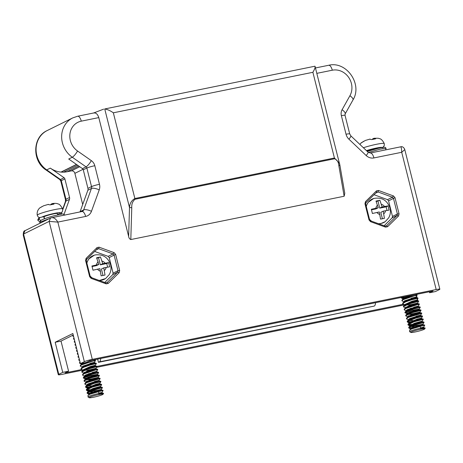 <?xml version="1.0" encoding="UTF-8"?>
<svg xmlns="http://www.w3.org/2000/svg" width="463" height="463" viewBox="0 0 463 463"><rect width="100%" height="100%" fill="white"/><g stroke="black" fill="none" stroke-linecap="round" stroke-linejoin="round"><path stroke-width="0.69" d="M404.812 297.998L402.503 298.126L401.299 297.923L401.201 297.489M401.155 297.576L405.756 297.576M411.972 296.459L415.959 295.458M405.565 301.008L404.13 301.118M403.962 301.986L401.896 300.747L403.105 299.665L414.645 295.753L416.555 295.597M403.817 301.928L404.639 300.805L416.162 297.009L417.146 294.977L406.144 298.016L402.081 299.978L401.896 300.747M404.679 300.776L406.52 300.585M405.472 308.011L403.406 306.772L408.279 304.139L418.76 301.315L410.392 303.415M404.569 304.932L402.648 303.676L405.455 301.928L411.659 299.781L417.996 298.317L417.927 298.004L415.328 298.461L403.788 302.374L402.839 302.993L402.648 303.763M413.5 302.478L417.487 301.477M407.081 307.027L405.646 307.137M405.328 307.947L409.136 305.505L417.678 303.028L418.685 301.014L412.336 302.489L403.591 306.002L403.406 306.772M419.582 307.635L411.902 309.434M407.834 310.036L406.398 310.152M406.225 311.02L404.164 309.782L405.721 308.514L417.348 304.683L418.824 304.625M406.08 310.957L407.185 309.683L418.43 306.037L419.414 304.006L408.962 306.847L404.349 309.012L404.164 309.782M414.998 308.497L418.974 307.501M408.592 313.046L407.156 313.162M407.399 314.117L404.951 312.594L414.512 308.636L420.265 307.351L420.167 307.015L406.398 311.223L405.108 312.021L404.917 312.791M404.934 312.629L409.541 312.623M409.344 316.055L407.915 316.171M408.152 317.126L405.675 315.801L411.115 312.965L420.34 310.65M421.029 310.343L420.925 310.025L415.195 311.344L405.86 315.031L405.675 315.801M408.459 315.83L410.293 315.639M421.851 316.669L414.171 318.469M412.278 318.781L408.667 319.181M408.91 320.136L406.427 318.81L408.372 317.363L421.781 313.37L421.683 313.034L411.798 315.673L406.618 318.04L406.427 318.81M409.217 318.839L411.057 318.642M413.025 321.797L407.353 322.005L407.301 321.501L417.354 317.502L422.534 316.379L422.435 316.05L409.049 320.072L407.371 321.05L407.185 321.82M407.203 321.658L411.81 321.652M418.031 320.535L422.019 319.534M413.783 324.806L408.459 325.136L407.944 324.829L413.963 321.797L423.292 319.389L423.194 319.059L418.037 320.211L408.129 324.059L407.944 324.829M407.961 324.667L415.612 324.187M414.547 327.816L408.864 328.024L411.057 326.201L424.05 322.398L423.946 322.069L414.645 324.505L408.887 327.069L408.696 327.839M408.719 327.677L413.32 327.677M411.179 329.17L410.461 328.84L410.612 329.442L412.527 328.024L423.113 324.696L424.733 325.095L423.726 327.11L423.865 327.7L425.225 328.088L424.698 328.956A7.176 0.718 165.9 0 0 417.585 329.934A7.176 0.718 165.9 0 0 410.855 332.434A7.176 0.718 165.9 0 0 415.01 331.988A7.176 0.718 165.9 0 0 424.698 328.956M424.12 325.697C425.555 325.119 424.241 325.35 420.184 326.38L420.554 328.892C425.514 327.752 426.481 327.723 423.448 328.805M420.554 327.845L423.726 327.104M410.461 328.84L412.371 327.422L422.968 324.1L419.403 325.038L411.069 326.195M410.421 326.155L409.703 325.83L414.611 323.22L422.21 321.09L423.292 319.389M409.668 323.145L409.037 322.537L417.238 319.117L421.457 318.081L416.804 319.244M408.349 319.985L409.767 318.556L420.699 315.071L416.04 316.235M407.596 316.976L411.867 314.365L419.947 312.062L413.447 313.573L408.042 314.157M406.838 313.966L406.705 313.613L414.501 310.227L419.189 309.053L407.284 311.148M405.924 310.777L406.074 311.379L407.336 310.285L418.587 306.639L418.43 306.037L413.772 307.206M404.349 309.012L405.571 307.918L409.286 306.107L417.829 303.63L417.678 303.028L411.688 304.451L405.773 305.129M404.564 305.36L404.407 304.683L411.752 301.344L416.92 300.018L412.273 301.181M416.162 297.009L411.503 298.178M403.614 299.063L402.903 298.739L407.683 296.175M420.601 328.475L423.865 327.7M423.113 324.696L422.968 324.1L424.05 322.398M414.53 326.537L410.108 326.652M409.859 326.438L414.761 323.822L422.366 321.687L422.215 321.085M417.724 322.856L413.766 323.527M408.951 322.821L409.101 323.423L409.35 322.971L417.389 319.719L421.608 318.677L421.457 318.075L422.534 316.379M413.013 320.518L408.592 320.633M408.349 320.419L409.917 319.157L420.855 315.668L420.699 315.066L421.781 313.37M407.434 316.796L407.585 317.404L412.018 314.967L420.097 312.658L419.947 312.056L421.023 310.36M415.456 313.821L407.081 314.608M406.832 314.4L407.081 313.943L414.651 310.829L419.339 309.649L419.189 309.047L420.265 307.351M414.692 310.818L409.425 311.645L406.329 311.599M418.587 306.639L409.992 308.474M417.829 303.63L409.234 305.47M403.591 306.002L404.812 304.914L411.902 301.945L417.07 300.62L412.423 301.783M402.839 302.993L404.789 301.407L416.318 297.611L416.168 297.003M402.903 298.739L403.053 299.341L406.566 297.246L414.316 294.827M415.479 294.59L417.146 294.977M424.704 325.078L411.734 328.909L409.639 330.078L409.668 331.699A8.108 0.81 -14.1 0 1 420.641 328.186M410.855 332.434L409.726 331.768A8.108 0.81 -14.1 0 1 409.668 331.699M378.317 148.166A6.864 0.683 165.9 0 0 372.721 149.167A6.864 0.683 165.9 0 0 366.783 150.967M372.686 139.288L372.593 138.917L374.075 138.263L378.265 138.24C379.787 138.958 381.373 138.043 384.261 143.553A13.086 1.308 165.9 0 0 376.743 144.236A13.086 1.308 165.9 0 0 363.391 147.749M373.606 138.414L375.655 138.807L371.76 139.594L369.711 139.201M370.047 139.079L365.295 140.474L360.943 143.084L363.773 141.25M74.369 339.558L73.449 338.951L74.039 338.233M73.964 337.932L73.449 338.951M75.128 342.568L74.207 341.96L74.798 341.243M74.717 340.942L74.207 341.96M75.886 345.577L74.965 344.97L75.55 344.252M75.475 343.951L74.965 344.97M74.983 344.802L75.747 345.022M76.574 348.332L75.718 347.979L76.308 347.262M76.233 346.961L75.718 347.979M75.735 347.817L76.499 348.031M77.333 351.342L76.476 350.989L77.061 350.271M76.985 349.97L76.476 350.989M78.154 354.612L77.234 353.998L77.819 353.281M77.743 352.98L77.234 353.998M78.907 357.621L77.987 357.008L78.577 356.29M78.502 355.989L77.987 357.008M79.601 360.37L78.745 360.023L79.329 359.305M79.254 358.999L78.745 360.017M78.762 359.855L79.526 360.075M83.172 363.287L81.447 363.409M80.354 363.386L79.497 363.033L80.087 362.315M80.012 362.014L79.497 363.033M79.52 362.865L80.278 363.085M90.337 361.748L94.319 360.746M83.93 366.297L82.495 366.407M82.321 367.275L80.255 366.036L81.471 364.954L93.005 361.042L94.921 360.885M82.177 367.217L82.999 366.094L94.527 362.298L95.534 360.283L84.503 363.305L80.446 365.266L80.255 366.036M83.045 366.065L84.885 365.874M83.832 373.3L81.766 372.061L86.639 369.428L97.12 366.603L88.757 368.704M82.929 370.226L81.008 368.965L83.82 367.217L90.019 365.07L96.362 363.605L96.263 363.276L93.688 363.75L82.148 367.663L81.199 368.282L81.013 369.052M91.859 367.767L95.847 366.765M85.441 372.316L84.006 372.426M83.687 373.236L87.495 370.794L96.038 368.316L97.045 366.302L90.702 367.778L81.957 371.291L81.766 372.061M97.942 372.923L90.268 374.723M86.199 375.325L84.764 375.441M84.59 376.309L82.524 375.071L84.081 373.803L95.714 369.972L97.189 369.914M84.445 376.245L85.545 374.972L96.796 371.326L97.803 369.312L87.322 372.136L82.715 374.301L82.524 375.071M93.358 373.786L97.34 372.79M86.951 378.335L85.522 378.45M85.759 379.405L83.311 377.883L92.872 373.925L98.631 372.64L98.532 372.304L84.764 376.512L83.467 377.31L83.282 378.08M83.299 377.918L87.901 377.912M87.71 381.344L86.274 381.46M86.517 382.415L84.034 381.09L89.475 378.254L98.7 375.939M99.389 375.632L99.285 375.314L93.555 376.633L84.225 380.32L84.034 381.09M86.824 381.118L88.653 380.927M100.211 381.958L92.536 383.758M90.638 384.07L87.032 384.469M87.27 385.424L84.793 384.099L86.731 382.652L100.141 378.659L100.043 378.323L90.158 380.962L84.978 383.329L84.793 384.099M87.582 384.128L89.417 383.931M91.385 387.085L85.713 387.294L85.667 386.79L95.719 382.791L100.899 381.668L100.801 381.338L87.414 385.361L85.736 386.339L85.551 387.109M85.568 386.946L90.175 386.946M96.397 385.824L100.378 384.822M92.143 390.095L86.818 390.425L86.303 390.118L92.328 387.085L101.652 384.678L101.553 384.348L96.397 385.5L86.488 389.348L86.303 390.118M86.321 389.956L93.972 389.476M92.907 393.104L87.223 393.313L89.417 391.49L102.41 387.687L102.311 387.357L93.005 389.794L87.247 392.358L87.061 393.133M87.079 392.965L91.686 392.965M73.553 336.294L72.697 335.941L73.281 335.224M72.795 335.253L72.697 335.941M89.538 394.459L88.821 394.129L88.971 394.731L90.887 393.313L101.472 389.985L103.093 390.384L102.086 392.398L102.236 393L103.59 393.376L103.064 394.245A7.176 0.718 165.9 0 0 95.945 395.223A7.176 0.718 165.9 0 0 89.214 397.723A7.176 0.718 165.9 0 0 93.376 397.277A7.176 0.718 165.9 0 0 103.064 394.245M102.479 390.986C103.915 390.407 102.607 390.639 98.55 391.669L98.914 394.181C103.88 393.041 104.841 393.012 101.808 394.094M98.914 393.133L102.086 392.392M88.821 394.129L90.736 392.711L101.333 389.389L97.768 390.326L89.428 391.484M88.786 391.443L88.068 391.119L92.97 388.509L100.564 386.368L100.726 386.975L102.311 387.357M88.028 388.434L87.403 387.826L95.598 384.406L99.817 383.37L95.17 384.533M86.714 385.274L88.126 383.844L99.065 380.36L94.406 381.524M85.956 382.264L90.227 379.654L98.306 377.351L91.807 378.861L86.402 379.446M85.198 379.255L85.065 378.908L92.86 375.516L97.554 374.335L85.649 376.436M84.283 376.066L84.44 376.668L85.696 375.574L96.935 371.922L96.796 371.326L92.131 372.495M82.715 374.301L83.93 373.207L87.646 371.395L96.182 368.913L96.038 368.316L90.048 369.74L84.133 370.417M82.923 370.649L82.767 369.972L90.117 366.632L95.285 365.307L90.632 366.47M81.199 368.282L83.149 366.696L94.672 362.894L94.527 362.298L89.863 363.467M81.98 364.352L81.262 364.028L81.835 363.328M98.966 393.764L102.23 392.989M101.472 389.985L101.333 389.389L102.41 387.687M92.889 391.825L88.468 391.941M88.068 391.119L88.219 391.721L93.121 389.111L100.72 386.97M96.09 388.144L92.131 388.816M87.466 388.717L87.71 388.26L95.754 385.008L99.973 383.966L99.817 383.364L100.899 381.668M91.379 385.806L86.957 385.922M86.552 385.094L86.708 385.702L88.277 384.446L99.215 380.956L99.065 380.355L100.141 378.659M85.8 382.091L85.95 382.693L90.378 380.256L98.399 377.941L100.043 378.323M93.815 379.116L85.447 379.897M85.042 379.075L85.192 379.677L85.441 379.232L93.011 376.118L97.693 374.932L99.285 375.314M93.051 376.106L87.791 376.934L84.688 376.888M98.532 372.304L96.935 371.922L88.358 373.763M97.774 369.295L96.182 368.913L87.594 370.759M81.957 371.291L83.178 370.203L90.268 367.234L95.436 365.909L90.789 367.072M94.672 362.894L96.263 363.276M81.262 364.028L81.413 364.63L84.11 362.87M88.653 361.244L92.675 360.116M103.07 390.367L90.1 394.198L88.005 395.367L88.028 396.988A8.108 0.81 -14.1 0 1 99.001 393.475M89.214 397.723L88.092 397.057A8.108 0.81 -14.1 0 1 88.028 396.988M57.713 214.832L57.395 213.576A6.864 0.683 165.9 0 0 50.577 214.583A6.864 0.683 165.9 0 0 44.083 216.921L44.546 218.762M51.046 204.577L50.953 204.206L52.435 203.552C55.178 203.188 57.111 203.35 58.234 204.033C59.218 203.894 60.676 205.497 62.621 208.842A13.086 1.308 165.9 0 0 49.622 210.769A13.086 1.308 165.9 0 0 37.243 215.214C36.814 212.361 37.659 209.93 39.766 207.916L42.139 206.539M51.966 203.703L54.015 204.096L50.12 204.883L48.077 204.49M48.407 204.368L43.661 205.763L39.766 207.916M368.374 152.443L380.326 149.132L386.107 148.328L385.569 149.896M40.24 223.125L39.668 222.304L40.837 220.486M44.338 218.843L43.788 216.661L39.569 217.616M40.067 217.413L38.892 219.236L40.819 220.423M38.892 219.236L37.879 220.33L39.668 221.742M64.565 215.058L54.183 217.164M49.651 218.467L39.668 222.304M429.34 291.777L429.577 292.743L433.044 291.024L89.718 360.718L86.257 362.431L80.417 363.617L84.359 361.667A6.239 0.625 165.9 0 1 92.305 359.352L57.829 222.095L49.124 221.395L84.359 361.667M406.977 297.402L406.751 296.517M411.237 298.861L411.098 298.299M429.577 292.743L435.417 291.557L439.358 289.606A6.239 0.625 165.9 0 0 439.85 289.213A6.239 0.625 165.9 0 0 436.187 289.549L92.305 359.352M314.857 66.226L104.736 108.955C107.451 109.39 110.321 110.669 113.342 112.804L312.89 72.297C314.678 69.19 315.39 67.181 315.031 66.267L314.747 66.29M312.89 72.297L334.419 158.005L339.477 163.225L339.842 164.961A1.869 0.596 170.1 0 0 339.796 164.863L315.031 66.267M439.85 289.213L404.778 149.595L401.71 152.286C401.577 148.484 401.207 146.684 400.588 146.887M416.26 294.433L416.353 294.786M416.7 296.17L417.175 298.062M417.452 299.179L417.742 300.313L411.902 301.5M417.111 300.626L417.742 300.313M79.983 211.927A3.119 2.819 63.7 0 0 80.093 211.672L87.86 190.247A3.119 2.819 63.7 0 0 87.941 188.389L83.276 169.805A1.869 1.69 63.7 0 0 82.472 168.636L68.703 159.012L72.286 157.235A6.239 1.383 -55.1 0 0 77.564 151.013A16.842 15.227 -116.3 0 1 69.93 133.969A16.842 15.227 -116.3 0 1 81.28 121.161L98.793 117.602L128.633 236.402C128.864 237.976 129.588 239.024 130.809 239.55L344.154 196.243L344.779 193.314L339.842 164.961A1.869 0.596 170.1 0 1 338.841 165.685C338.598 162.166 337.168 159.857 334.541 158.763L134.993 199.269C132.592 201.382 131.515 204.2 131.77 207.719L129.501 207.551C129.733 203.489 131.521 200.479 134.872 198.511L113.342 112.804M344.779 193.314L344.617 192.562M83.062 169.284L74.873 173.341L82.698 204.49M74.873 173.341A3.119 2.819 63.7 0 0 71.337 170.893L67.262 171.721A26.738 24.174 -116.3 0 1 63.657 172.155A23.081 20.87 -116.3 0 1 61.203 172.097A3.119 2.819 63.7 0 0 61 172.074A23.081 20.87 -116.3 0 1 50.305 168.121L64.079 177.746A1.869 1.69 -116.3 0 1 64.878 178.915L69.543 197.498A3.119 2.819 -116.3 0 1 69.467 199.356L64.073 214.224M76.551 164.498L61.203 172.097M98.793 117.602C97.624 114.014 95.824 112.503 93.404 113.07M103.683 109.135L93.619 112.989M73.235 335.033L61.012 341.086L68.576 371.187L65.109 372.906L81.708 369.532M85.632 216.447L57.829 222.095C55.844 218.681 53.615 217.257 51.15 217.818L82.003 211.522A6.239 2.593 78.5 0 1 85.632 216.447A9.358 8.461 63.7 0 0 91.466 211.307L99.232 189.882A9.358 8.461 63.7 0 0 99.476 184.297L94.811 165.719A8.108 7.333 63.7 0 0 91.333 160.638L77.564 151.013M68.576 371.187L62.736 372.374L55.178 342.273L72.853 333.516L80.417 363.617M62.736 372.374L58.795 374.324A6.239 0.625 165.9 0 0 58.303 374.717A6.239 0.625 165.9 0 0 61.967 374.382L82.802 370.151M55.178 342.273L61.012 341.086M378.474 190.467L393.486 195.942L394.985 197.649L399.06 213.865L398.521 215.984L387.583 226.731L385.546 227.142L370.533 221.667L369.034 219.96L364.96 203.743L365.498 201.625L376.436 190.878L378.474 190.467L378.005 191.966L375.69 193.112M99.099 247.178L114.112 252.653L115.611 254.355L119.686 270.577L119.147 272.695L108.209 283.437L106.166 283.854L91.159 278.379L89.654 276.671L85.58 260.455L86.124 258.331L97.056 247.589L99.099 247.178L98.625 248.677L96.316 249.823M104.748 282.482L112.735 274.64L113.117 273.141L109.204 257.567L108.139 256.357L113.041 253.932L114.112 252.653M113.117 273.141L118.013 270.716L114.101 255.142L113.041 253.932L98.625 248.677L97.184 248.972L86.679 259.286L86.297 260.785L90.21 276.359L91.275 277.569L105.686 282.824L107.132 282.534L117.631 272.215L112.735 274.64M108.139 256.357L94.666 251.444M115.611 254.355L109.204 257.567M119.147 272.695L117.631 272.215L118.013 270.716L119.686 270.577M97.056 247.589L97.184 248.972M86.124 258.331L86.679 259.286M85.58 260.455L86.297 260.785M89.654 276.671L90.21 276.359M91.159 278.379L91.275 277.569M107.132 282.534L108.209 283.437M105.686 282.824L106.166 283.854M392.491 216.429L397.387 214.004L393.481 198.43L392.416 197.226L378.005 191.966L376.558 192.261L366.054 202.574L365.672 204.079L369.584 219.647L370.649 220.857L385.06 226.112L386.507 225.822L397.005 215.503L392.109 217.934L392.491 216.429L388.579 200.855L387.519 199.651L392.416 197.226L393.486 195.942M387.519 199.651L374.04 194.732M384.128 225.776L392.109 217.934M394.985 197.649L388.579 200.855M398.521 215.984L397.005 215.503L397.387 214.004L399.06 213.865M376.436 190.878L376.558 192.261M365.498 201.625L366.054 202.574M364.96 203.743L365.672 204.079M369.034 219.96L369.584 219.647M370.533 221.667L370.649 220.857M386.507 225.822L387.583 226.731M385.06 226.112L385.546 227.142M96.663 367.338L404.436 304.862M97.074 366.418L403.348 304.243M100.72 358.484A6.239 2.593 78.5 0 1 99.412 361.863L374.231 306.084L98.457 362.338L97.647 359.109M51.486 217.714L50.519 218.038L49.124 221.395L23.561 234.052L23.237 235.094C23.306 232.102 23.879 230.638 24.956 230.696L23.561 234.052L58.795 374.324M374.231 306.084A6.239 2.593 -101.5 0 0 375.539 302.698M99.412 361.863L98.457 362.338M387.027 210.405L386.13 206.834L379.735 208.13L382.125 206.949L388.023 205.896L389.082 210.109L383.185 211.163L384.429 218.333L380.534 219.121L379.295 211.956L372.402 213.495L371.343 209.282L378.236 207.742L375.846 208.923L371.505 209.803M378.236 207.742L375.997 201.064L379.891 200.271L382.125 206.949M376.269 201.561L379.891 200.271M379.735 208.13L377.999 201.208M386.13 206.834L388.023 205.896M383.185 211.163L380.794 212.349L382.397 218.727M103.781 267.874L105.02 275.045L101.131 275.832L99.886 268.662L92.994 270.207L91.934 265.993L98.827 264.448L96.593 257.775L98.602 257.347L100.483 256.982L102.722 263.661L108.62 262.608L109.679 266.821L103.781 267.874L101.391 269.055L102.994 275.439M96.865 258.273L100.483 256.982M107.624 267.11L106.727 263.545L100.332 264.842L98.59 257.92M100.332 264.842L102.722 263.661M106.727 263.545L108.62 262.608M98.827 264.448L96.437 265.635L92.096 266.514M381.865 147.402A9.972 0.995 165.9 0 0 366.43 150.631M57.574 214.276A9.972 0.995 165.9 0 0 59.629 213.443A9.972 0.995 165.9 0 0 54.559 213.356A9.972 0.995 165.9 0 0 41.855 217.054A9.972 0.995 165.9 0 0 41.849 217.054M384.001 150.215L378.19 151.395M367.263 151.418L380.412 147.697L383.057 147.79M349.918 95.731A6.239 2.269 29.2 0 1 352.974 99.956C362.789 84.301 346.474 60.763 328.661 65.277A6.239 2.593 78.5 0 1 332.295 70.208A16.842 15.227 -116.3 0 1 348.662 77.39A16.842 15.227 -116.3 0 1 349.918 95.731L342.082 109.743A6.239 2.269 29.2 0 1 345.138 113.967L352.974 99.956M342.082 109.743A8.108 7.333 63.7 0 0 341.376 115.669A6.239 0.625 -14.1 0 1 345.033 115.333L345.138 113.967M341.376 115.669L346.04 134.247A6.239 0.625 -14.1 0 1 349.704 133.911L345.033 115.333M346.04 134.247A9.358 8.461 63.7 0 0 348.928 139.195A6.239 1.007 -46.5 0 0 350.827 135.85L349.704 133.911M348.928 139.195L366.181 155.539A6.239 1.007 -46.5 0 0 368.085 152.194L350.827 135.85M366.181 155.539A9.358 8.461 63.7 0 0 373.907 157.935A6.239 2.593 -101.5 0 0 370.278 153.004L368.085 152.194M316.9 73.333L332.295 70.208M373.907 157.935L401.71 152.286L436.187 289.549M344.154 196.243L338.841 165.685M131.77 207.719L130.809 239.55M134.993 199.269A1.869 0.776 -101.5 0 0 134.872 198.511L334.419 158.005L334.541 158.763M79.746 166.732L71.337 170.893M78.751 166.032L67.262 171.721M77.616 165.239L63.657 172.155M76.447 164.423L61 172.074M82.472 168.636L86.054 166.859L72.286 157.235A23.081 20.87 -116.3 0 1 61.648 136.516A23.081 20.87 -116.3 0 1 72.726 117.915L47.162 130.572A23.081 20.87 63.7 0 0 36.085 149.173A23.081 20.87 63.7 0 0 46.722 169.898L50.305 168.121M81.28 121.161A6.239 2.593 -101.5 0 0 77.645 116.23L72.726 117.915M128.633 236.402L129.501 207.551L104.736 108.955M82.003 211.522L82.362 211.4A3.119 2.819 63.7 0 0 83.676 209.895L80.093 211.672M91.466 211.307A6.239 2.014 19.9 0 0 83.676 209.895L91.442 188.47L87.86 190.247M99.232 189.882A6.239 2.014 19.9 0 0 91.442 188.47A3.119 2.819 63.7 0 0 91.524 186.612L87.941 188.389M99.476 184.297A6.239 0.625 -14.1 0 0 91.524 186.612L86.859 168.034L83.276 169.805M94.811 165.719A6.239 0.625 -14.1 0 0 86.859 168.034A1.869 1.69 63.7 0 0 86.054 166.859A6.239 1.383 -55.1 0 0 91.333 160.638M51.15 217.818L50.56 218.015M62.696 209.102L65.416 201.596A6.239 2.014 19.9 0 1 65.879 201.133L62.777 209.698M61.926 212.037L61.168 214.126M65.416 201.596L65.474 199.663A6.239 0.625 -14.1 0 1 65.96 199.269A3.119 2.819 -116.3 0 1 65.879 201.133L69.467 199.356M65.474 199.663L60.803 181.085A6.239 0.625 -14.1 0 1 61.295 180.692L65.96 199.269L69.543 197.498M60.803 181.085L59.808 179.598A6.239 1.383 -55.1 0 0 60.491 179.522A1.869 1.69 -116.3 0 1 61.295 180.692L64.878 178.915M59.808 179.598L46.034 169.973A6.239 1.383 -55.1 0 0 46.722 169.898L60.491 179.522L64.079 177.746M378.346 223.664A13.086 11.83 63.7 0 0 381.095 223.455A13.086 11.83 63.7 0 0 385.17 221.696L380.881 223.548L378.665 223.779M373.653 198.488A13.086 11.83 63.7 0 0 366.268 206.446M369.497 219.294A13.086 11.83 63.7 0 0 371.592 221.204M379.932 214.508A5.301 4.792 -116.3 0 1 376.934 212.436M375.875 208.217A5.301 4.792 -116.3 0 1 377.594 205.184M381.483 204.391A5.301 4.792 -116.3 0 1 384.487 206.469M385.546 210.682A5.301 4.792 -116.3 0 1 383.827 213.721M95.343 254.916A13.086 11.83 63.7 0 0 94.267 255.194A13.086 11.83 63.7 0 0 86.876 263.1M90.135 276.052A13.086 11.83 63.7 0 0 92.16 277.893M98.972 280.375A13.086 11.83 63.7 0 0 105.755 278.408L109.274 274.559C110.981 271.515 111.427 268.274 110.616 264.824C108.105 257.44 103.064 254.129 95.482 254.881L94.267 255.194L88.722 259.037L86.772 262.671M102.08 261.103A5.301 4.792 -116.3 0 1 105.084 263.181M106.143 267.394A5.301 4.792 -116.3 0 1 104.424 270.433M100.529 271.22A5.301 4.792 -116.3 0 1 97.525 269.142M96.466 264.929A5.301 4.792 -116.3 0 1 98.185 261.896M401.299 297.923L403.059 298.913M417.996 298.317L416.92 300.018L417.07 300.62M407.353 322.005L409.107 322.995M408.106 325.014L409.865 326.004M408.864 328.024L410.617 329.019M409.703 325.83L409.853 326.432M408.192 319.806L408.343 320.408M406.682 313.787L406.832 314.389M405.166 307.768L405.322 308.37M403.655 301.749L403.805 302.351M410.86 328.99L409.639 330.078M410.108 325.981L408.887 327.069M422.354 321.681L423.946 322.069M409.35 322.971L408.129 324.059M421.602 318.671L423.194 319.059M408.592 319.962L407.371 321.05M420.844 315.662L422.435 316.05M407.839 316.952L406.618 318.04M420.086 312.652L421.683 313.034M407.081 313.943L405.86 315.031M419.333 309.643L420.925 310.025M406.323 310.933L405.108 312.021M418.575 306.633L420.167 307.015M417.817 303.624L419.414 304.006M417.065 300.609L418.656 300.996M416.306 297.605L417.898 297.987M403.302 298.89L402.081 299.978M383.086 147.205L384.278 145.486L384.261 143.553M359.901 144.444L361.4 142.627M72.859 336.121L73.617 336.549M75.886 348.164L76.638 348.587M76.638 351.174L77.396 351.602M78.907 360.202L79.665 360.631M79.665 363.212L81.419 364.202M96.362 363.605L95.28 365.307L95.436 365.909L97.016 366.285M98.631 372.64L97.548 374.341L97.705 374.937M99.383 375.649L98.306 377.351L98.457 377.947M85.713 387.294L87.466 388.283M86.471 390.303L88.225 391.293M101.652 384.678L100.575 386.379M87.223 393.313L88.983 394.308M87.31 388.11L87.461 388.712M83.531 373.056L83.681 373.658M82.02 367.037L82.171 367.639M89.226 394.279L88.005 395.367M88.468 391.27L87.247 392.358M87.71 388.26L86.488 389.348M99.962 383.96L101.553 384.348M86.957 385.251L85.736 386.339M99.204 380.951L100.801 381.338M86.199 382.241L84.978 383.329M85.441 379.232L84.225 380.32M84.688 376.222L83.467 377.31M81.667 364.178L80.446 365.266M93.914 359.878L95.505 360.266M80.001 361.979L79.688 362.263M79.248 358.964L78.93 359.247M78.49 355.954L78.178 356.238M77.738 352.945L77.419 353.228M76.98 349.935L76.661 350.219M76.221 346.926L75.909 347.209M75.469 343.916L75.151 344.2M74.711 340.907L74.393 341.19M73.953 337.897L73.64 338.175M62.621 208.842C62.852 211.302 62.065 212.766 60.259 213.229L57.58 214.305M39.407 217.72L38.145 216.933L37.243 215.214M367.252 151.407L374.59 149.127L383.63 147.141L385.17 147.315L386.107 148.328M40.368 220.672C42.388 219.416 46.722 217.836 53.372 215.937L62.389 213.964L63.078 213.947L64.855 215.15M37.868 220.278C37.821 219.265 38.4 218.374 39.592 217.604M328.661 65.277L315.546 67.939M404.778 149.595C404.523 148.461 402.717 146.042 400.79 146.806L370.278 153.004M77.645 116.23L93.839 112.943M50.519 218.038L24.956 230.696M58.303 374.717L23.237 235.094M60.856 214.184L61.475 212.471M46.034 169.973C31.97 161.055 32.317 137.17 47.162 130.572M385.17 221.696L388.683 217.847C390.39 214.809 390.836 211.562 390.025 208.119C387.195 200.184 381.743 196.972 373.676 198.482L368.126 202.325L366.158 206.012M99.285 280.491L105.512 278.581"/></g></svg>
